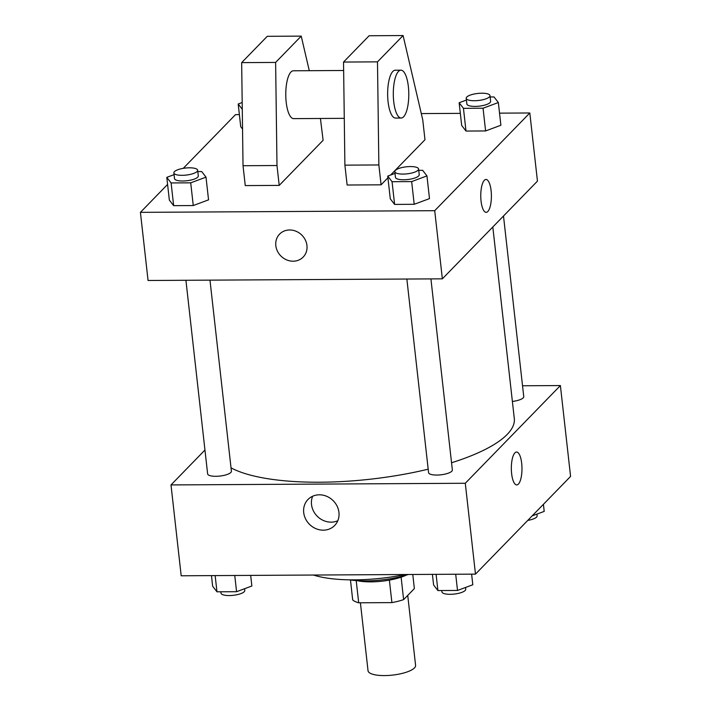 <?xml version="1.0" encoding="UTF-8"?>
<svg xmlns="http://www.w3.org/2000/svg" width="711" height="711" viewBox="0 0 711 711"><rect width="100%" height="100%" fill="white"/><g stroke="black" fill="none" stroke-linecap="round" stroke-linejoin="round"><path stroke-width="1.07" d="M360.406 602.786L368.031 670.731A23.925 7.074 -6.4 0 0 388.49 675.45A23.925 7.074 -6.4 0 0 414.442 667.94A23.925 7.074 -6.4 0 0 415.588 665.398L407.732 595.4M389.379 580.123L391.903 602.608L358.691 602.795A32.137 9.501 -6.4 0 1 352.692 599.897L350.461 579.98M412.78 574.479L414.362 588.584L403.626 599.613A32.137 9.501 -6.4 0 1 391.903 602.608M401.111 577.181L403.626 599.613M406.381 575.092A32.902 9.723 173.6 0 1 357.002 580.638M356.202 580.576L358.691 602.795M408.292 574.506A47.85 14.149 173.6 0 1 349.492 579.838M405.19 574.524A80.752 23.872 173.6 0 1 313.453 575.039M522.541 385.771L560.392 385.558L570.577 476.414L475.481 574.124L181.189 575.786L170.996 484.929L204.955 450.036M451.547 462.754A149.541 44.206 -6.4 0 0 507.174 434.439A149.541 44.206 -6.4 0 0 514.302 418.575L492.812 226.996M231.031 467.865A149.541 44.206 -6.4 0 0 428.191 469.189M560.392 385.558L465.287 483.267L170.996 484.929M185.918 280.276L207.63 473.873A11.963 3.537 -6.4 0 0 217.859 476.237A11.963 3.537 -6.4 0 0 230.835 472.477A11.963 3.537 -6.4 0 0 231.404 471.206L209.976 280.143M512.382 401.439A11.963 3.537 -6.4 0 0 523.18 397.876A11.963 3.537 -6.4 0 0 523.749 396.605L503.495 216.011M430.919 278.899L452.356 469.962A11.963 3.537 173.6 0 1 440.856 474.815A11.963 3.537 173.6 0 1 428.573 472.628L406.861 279.032M465.287 483.267L475.481 574.124M338.943 512.391A18.628 16.735 44.2 0 1 334.677 525.482A18.628 16.735 44.2 0 1 309.649 524.487A18.628 16.735 44.2 0 1 307.979 499.504A18.628 16.735 44.2 0 1 326.625 496.269A18.628 16.735 44.2 0 1 338.943 512.391M514.906 452.863A16.451 5.324 -90.3 0 1 516.568 452.036A16.451 5.324 -90.3 0 1 521.981 468.451A16.451 5.324 -90.3 0 1 516.755 484.929A16.451 5.324 -90.3 0 1 511.413 471.117A16.451 5.324 -90.3 0 1 514.906 452.863M516.568 452.036A16.451 5.324 -90.3 0 1 521.981 468.451A16.451 5.324 -90.3 0 1 516.746 484.929M337.814 520.719A18.628 16.735 44.2 0 1 317.462 516.462A18.628 16.735 44.2 0 1 312.653 496.234M499.54 113.147L529.811 112.978L537.454 181.118L442.358 278.836L148.066 280.49L140.423 212.349L167.583 184.433M183.242 168.356L235.519 114.631L239.385 114.613M421.285 113.582L460.328 113.369M289.635 229.973A16.451 14.789 44.2 0 1 305.268 239.865A16.451 14.789 44.2 0 1 303.179 257.062A16.451 14.789 44.2 0 1 281.076 256.182A16.451 14.789 44.2 0 1 279.601 234.115A16.451 14.789 44.2 0 1 289.635 229.973M529.811 112.978L434.714 210.687L442.358 278.836M434.714 210.687L140.423 212.349M279.601 234.115A16.451 14.789 -135.8 0 0 281.076 256.182A16.451 14.789 -135.8 0 0 303.179 257.062M486.173 212.349A16.451 5.324 89.7 0 0 491.105 190.735A16.451 5.324 -90.3 0 1 486.182 212.349A16.451 5.324 -90.3 0 1 480.76 195.934A16.451 5.324 -90.3 0 1 485.995 179.456A16.451 5.324 -90.3 0 1 491.114 190.735A16.451 5.324 89.7 0 0 485.986 179.456M240.736 126.718L242.54 129.047L240.736 126.718L238.194 104.002L242.193 102.508M197.8 171.582L201.684 171.555L206.003 177.137L208.554 199.853L193.259 205.55L173.653 205.657L169.342 200.075L166.792 177.359L174.071 174.648M418.743 170.329L422.627 170.311L426.947 175.893L429.497 198.609L414.202 204.297L394.605 204.413L390.286 198.831L387.735 176.115L395.014 173.404M490.146 96.972L494.029 96.954L498.349 102.535L500.891 125.252L485.604 130.94L465.998 131.055L461.688 125.465L459.137 102.757L466.407 100.047M320.421 118.479L323.105 140.307L279.21 185.402L245.259 185.589L243.029 165.716L241.66 62.621L267.265 36.314L301.224 36.128L275.619 62.435L276.988 165.53L279.21 185.402M387.922 177.794L381.087 184.824L378.856 164.952L377.488 61.857L403.093 35.55L422.752 119.857L424.974 139.729L390.606 175.048M403.093 35.55L369.133 35.746L343.529 62.053L344.897 165.148L347.128 185.02L381.087 184.824M343.644 70.496L293.385 70.78A23.925 7.741 89.7 0 0 285.769 94.75A23.925 7.741 89.7 0 0 293.652 118.63L344.275 118.346M309.285 70.691L301.224 36.128M401.182 118.026L395.52 118.062A23.925 7.741 -90.3 0 1 387.637 94.181A23.925 7.741 -90.3 0 1 395.254 70.211L400.915 70.176A23.925 7.741 -90.3 0 1 408.363 86.582A23.925 7.741 -90.3 0 1 401.182 118.026A23.925 7.741 -90.3 0 1 393.299 94.145A23.925 7.741 -90.3 0 1 400.915 70.176M241.66 62.621L275.619 62.435M343.529 62.053L377.488 61.857M243.029 165.716L276.988 165.53M344.897 165.148L378.856 164.952M471.615 574.15L472.806 584.762L457.52 590.45L437.914 590.565L433.603 584.984L432.412 574.372M455.698 574.239L457.52 590.45M436.092 574.346L437.914 590.565M441.798 590.539L441.949 591.881A11.963 3.537 -6.4 0 0 452.187 594.245A11.963 3.537 -6.4 0 0 465.163 590.486A11.963 3.537 -6.4 0 0 465.732 589.215L465.536 587.473M250.672 575.395L251.863 586.006L236.576 591.703L216.971 591.81L212.651 586.228L211.46 575.617M234.754 575.483L236.576 591.703M215.149 575.59L216.971 591.81M220.854 591.792L221.005 593.125A11.963 3.537 -6.4 0 0 231.235 595.489A11.963 3.537 -6.4 0 0 244.211 591.73A11.963 3.537 -6.4 0 0 244.788 590.459L244.593 588.717M543.417 504.321L544.208 511.405L532.166 515.884M527.758 520.408A11.963 3.537 -6.4 0 0 536.556 517.128A11.963 3.537 -6.4 0 0 537.125 515.857L536.929 514.106M426.947 175.893L411.66 181.589L392.054 181.696L387.735 176.115M394.818 171.662L395.449 177.341A11.963 3.537 -6.4 0 0 405.688 179.696A11.963 3.537 -6.4 0 0 418.663 175.937A11.963 3.537 -6.4 0 0 419.232 174.666L418.592 168.987A11.963 3.537 -6.4 0 0 406.31 166.809A11.963 3.537 -6.4 0 0 394.818 171.662A11.963 3.537 -6.4 0 0 405.048 174.017A11.963 3.537 -6.4 0 0 418.024 170.258A11.963 3.537 -6.4 0 0 418.592 168.987M429.497 198.609L414.202 204.297L394.605 204.413L390.286 198.831M411.66 181.589L414.202 204.297M392.054 181.696L394.605 204.413M206.003 177.137L190.717 182.834L171.111 182.94L166.792 177.359M173.875 172.906L174.506 178.585A11.963 3.537 -6.4 0 0 184.744 180.941A11.963 3.537 -6.4 0 0 197.711 177.181A11.963 3.537 -6.4 0 0 198.289 175.919L197.649 170.24A11.963 3.537 -6.4 0 0 185.367 168.054A11.963 3.537 -6.4 0 0 173.875 172.906A11.963 3.537 -6.4 0 0 184.105 175.261A11.963 3.537 -6.4 0 0 197.08 171.502A11.963 3.537 -6.4 0 0 197.649 170.24M208.554 199.853L193.259 205.55L173.653 205.657L169.342 200.075M190.717 182.834L193.259 205.55M171.111 182.94L173.653 205.657M498.349 102.535L483.053 108.223L463.456 108.339L459.137 102.757M466.212 98.296L466.851 103.975A11.963 3.537 -6.4 0 0 477.081 106.339A11.963 3.537 -6.4 0 0 490.057 102.58A11.963 3.537 -6.4 0 0 490.626 101.309L489.995 95.629A11.963 3.537 -6.4 0 0 477.712 93.452A11.963 3.537 -6.4 0 0 466.212 98.296A11.963 3.537 -6.4 0 0 476.45 100.66A11.963 3.537 -6.4 0 0 489.426 96.9A11.963 3.537 -6.4 0 0 489.995 95.629M500.891 125.252L485.604 130.94L465.998 131.055L461.688 125.465M483.053 108.223L485.604 130.94M463.456 108.339L465.998 131.055M242.282 109.29L238.194 104.002"/></g></svg>
